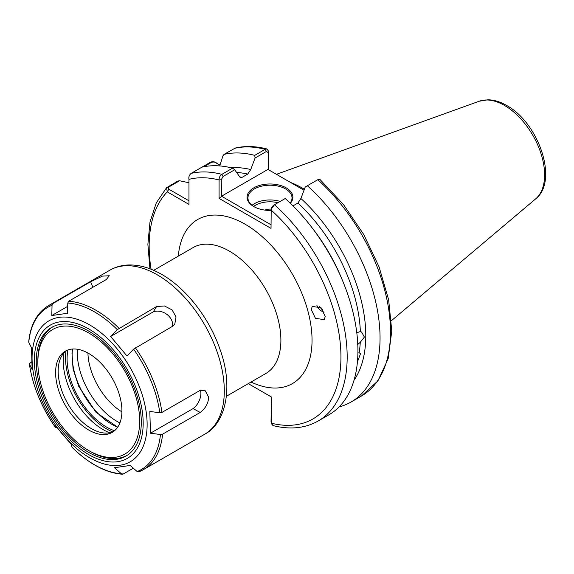 <?xml version="1.0" encoding="UTF-8"?>
<svg xmlns="http://www.w3.org/2000/svg" width="574" height="574" viewBox="0 0 574 574"><rect width="100%" height="100%" fill="white"/><g stroke="black" fill="none" stroke-linecap="round" stroke-linejoin="round"><path stroke-width="0.86" d="M355.636 373.81L355.22 375.669M356.784 332.726L360.357 331.564L361.613 332.037L364.39 337.082L360.271 342.283L357.394 344.795M357.903 352.996L359.123 352.838L360.58 353.519L357.545 361.634M319.524 306.502A6.608 5.668 -142.7 0 0 322.566 309.451M325.221 316.482L324.281 319.675L315.427 318.312L311.287 309.608L312.227 306.408L321.081 307.772L325.221 316.482M316.87 305.217A8.811 7.555 -142.7 0 0 324.152 312.069M271.028 210.421A22.917 13.231 180 0 1 253.78 206.561L253.78 206.561A22.917 13.231 180 0 1 253.78 187.856A22.917 13.231 180 0 1 286.182 187.856A22.917 13.231 180 0 1 290.344 203.275M290.128 203.074A22.034 12.721 0 0 0 292.015 197.93A22.034 12.721 0 0 0 285.558 188.932A22.034 12.721 0 0 0 261.55 186.177A22.034 12.721 0 0 0 247.946 197.93A22.034 12.721 0 0 0 254.095 206.74M264.937 210.113A8.079 4.664 180 0 1 271.179 209.144M304.371 189.298A98.384 56.804 -120 0 0 302.383 188.114A98.384 56.804 -120 0 0 290.523 182.446M267.01 148.996C255.717 146.083 245.127 145.767 235.254 148.049L224.061 154.377A140.013 80.841 60 0 1 254.734 155.367L265.174 149.34L267.01 148.996L268.625 151.364L268.625 169.804M271.516 207.917L273.253 205.435L274.48 204.724A140.013 80.841 60 0 1 318.175 421L328.924 414.801A140.013 80.841 60 0 0 285.228 198.518L274.48 204.724L271.193 209.094L271.028 228.395L219.081 198.403L219.081 179.963C219.038 177.574 219.964 175.701 221.858 174.345L232.606 168.139A140.013 80.841 60 0 0 201.933 167.156L210.514 162.198C212.875 161.323 214.97 161.681 216.821 163.274M224.061 154.377L223.028 155.683L219.706 165.929M231.293 167.809A127.227 73.45 60 0 1 250.745 169.538L255.093 157.994L254.734 155.367M239.214 176.749A123.934 71.549 60 0 1 242.07 177.352L247.724 174.087A123.934 71.549 -120 0 0 236.51 172.465M232.606 168.139L234.709 169.768L240.327 177.71L242.07 177.352M201.933 167.156L191.192 173.362C189.248 174.955 188.509 176.957 188.968 179.353L188.968 204.401L167.278 191.881L166.56 187.705L177.954 181.004L179.605 180.753L188.968 182.747M248.277 383.64L271.387 396.978L271.387 423.217L272.93 425.564C290.006 429.869 305.088 428.348 318.175 421M250.745 169.538L247.724 174.087M351.051 402.022L361.491 395.995L377.936 380.856L388.189 358.642L391.777 331.019L388.641 299.764L379.07 266.867L363.715 234.465L343.611 204.717L320.084 179.59L317.788 179.719L307.355 185.746A140.013 80.841 60 0 1 351.051 402.022A140.013 80.841 60 0 1 339.112 406.887M307.355 185.746L305.26 186.959L300.905 198.504A127.227 73.45 60 0 1 353.993 380.332M360.357 331.564A123.934 71.549 -120 0 0 297.892 203.045L292.991 205.872M297.892 203.045L300.905 198.504M304.019 190.238L267.958 169.416L221.528 196.215L271.028 224.793M234.709 169.768L223.085 176.469L221.248 179.741L221.528 196.215M268.237 169.581L268.237 152.612L266.401 151.464L255.093 157.994M271.524 424.021L271.043 421.969L271.387 396.978M219.971 165.097L214.253 161.983L211.792 162.169L203.892 166.733M179.605 180.753L168.483 187.174L168.835 189.183L188.968 200.807M271.043 421.969L271.387 423.217A135.608 78.294 -120 0 0 340.942 356.691A135.608 78.294 -120 0 0 271.028 209.955M221.248 179.741L219.081 179.963A135.608 78.294 -120 0 0 188.968 179.353M221.248 196.71L219.081 198.403M268.625 151.364L268.237 152.612M151.07 269.235A135.608 78.294 -120 0 1 167.278 191.881L168.835 189.183M121.444 473.787L114.448 467.71L130.176 465.464L137.172 471.541A93.634 54.064 -120 0 0 160.447 434.532L150.46 433.205L149.828 411.45L159.816 412.771A93.634 54.064 -120 0 0 133.62 349.143L126.998 355.995L110.638 336.479L117.254 329.634A93.634 54.064 -120 0 0 92.357 310.692A93.634 54.064 -120 0 0 67.782 303.015L67.517 313.282L51.782 315.535L52.047 305.268A93.634 54.064 -120 0 0 28.772 342.276L31.498 347.794L32.13 369.548L29.41 364.038A93.634 54.064 -120 0 0 55.606 427.659L54.968 425.004L71.327 444.513L71.965 447.175A93.634 54.064 -120 0 0 96.87 466.117A93.634 54.064 -120 0 0 121.444 473.787L123.209 474.024L133.312 468.19M160.447 434.532L162.585 434.174L200.211 412.448L193.072 408.609A13.216 7.885 118.3 0 0 200.9 393.025A13.216 7.885 118.3 0 0 200.498 390.377M200.211 412.448C205.463 408.458 208.29 403.379 208.685 397.215L205.262 390.786L199.58 390.686L161.954 412.412L159.816 412.771M90.556 453.438A74.29 42.892 -120 0 0 125.914 456.115A74.29 42.892 -120 0 0 136.949 395.429A74.29 42.892 -120 0 0 86.975 330.122A74.29 42.892 -120 0 0 51.617 327.438A74.29 42.892 -120 0 0 40.582 388.124A74.29 42.892 -120 0 0 90.556 453.438M31.52 361.936L29.339 363.808C32.661 385.922 41.428 407.224 55.628 427.709L56.718 427.393M67.782 303.015L68.715 301.228L106.341 279.502L109.275 275.75L102.43 276.116L90.613 281.748L52.98 303.474L52.047 305.268M133.62 349.143L172.968 326.054L174.812 323.966L176.031 316.891L172.071 309.881L164.494 305.978L156.602 306.538L117.254 329.634M28.772 342.276L28.7 341.882C30.479 324.654 37.109 312.55 48.589 305.576A94.739 54.695 60 0 1 52.98 303.474M122.413 474.21C114.291 473.665 105.867 471.046 97.15 466.361C88.482 461.683 80.102 455.304 72.001 447.239L71.965 447.175M138.937 471.771L143.328 469.668A94.739 54.695 60 0 1 138.937 471.771L137.172 471.541M150.46 433.205L193.072 408.609M172.573 326.283A13.216 10.325 32.2 0 0 166.819 314.344A13.216 10.325 32.2 0 0 153.244 311.883L110.638 336.479M156.602 306.538L153.244 311.883M90.613 281.748L92.888 287.273M67.696 306.351L51.782 315.535M46.917 401.097A72.001 41.572 -120 0 0 88.769 450.568A72.001 41.572 -120 0 0 133.864 445.094A72.001 41.572 -120 0 0 130.614 382.456A72.001 41.572 -120 0 0 73.58 326.9A72.001 41.572 -120 0 0 37.855 362.381A72.001 41.572 -120 0 0 46.917 401.097M127.693 454.981A74.204 42.842 60 0 1 127.428 455.139A74.204 42.842 60 0 1 90.326 451.465L88.769 450.568M66.003 350.972A57.945 33.457 -120 0 0 72.826 389.036A57.945 33.457 -120 0 0 112.726 431.892M63.7 353.189A56.532 32.639 -120 0 0 70.279 390.794A56.532 32.639 -120 0 0 109.648 432.782M66.634 350.499A46.881 27.071 -120 0 0 60.349 358.764A46.881 27.071 -120 0 0 64.073 396.369A46.881 27.071 -120 0 0 103.148 432.896A46.881 27.071 -120 0 0 113.451 431.583M116.02 385.714A46.881 27.071 -120 0 0 65.321 351.173A46.881 27.071 -120 0 0 61.511 397.847A46.881 27.071 -120 0 0 112.21 432.38A46.881 27.071 -120 0 0 116.02 385.714M77.375 349.25A56.18 32.438 -120 0 0 84.342 382.75A56.18 32.438 -120 0 0 119.901 422.909M67.919 349.975A55.743 32.18 -120 0 0 74.103 388.749A55.743 32.18 -120 0 0 114.542 430.737M37.855 362.381L37.855 360.587A74.204 42.842 60 0 1 53.224 326.613A74.204 42.842 60 0 1 53.497 326.463L53.224 326.613M252.029 205.305A22.034 12.721 180 0 1 280.22 201.417M277.952 202.722A20.707 11.954 0 0 0 253.608 206.439M87.937 353.032A49.486 28.571 -120 0 0 121.91 411.867M479.247 101.218L487.943 99.79C494.085 99.905 500.313 101.792 506.627 105.458C538.455 122.578 558.968 180.832 535.635 198.898A56.697 32.732 -120 0 0 540.715 152.741A56.697 32.732 -120 0 0 504.517 105.451A56.697 32.732 -120 0 0 479.247 101.218L276.438 174.317M226.407 396.261L265.827 373.502A72.704 41.974 -120 0 0 276.977 315.248A72.704 41.974 -120 0 0 229.478 251.175A72.704 41.974 -120 0 0 193.122 247.573L153.703 270.332M178.335 256.112A94.739 54.695 60 0 1 245.055 224.19A94.739 54.695 60 0 1 311.976 336.723A94.739 54.695 60 0 1 251.039 382.047M359.123 352.838A123.934 71.549 -120 0 0 360.271 342.283M266.401 151.464L265.174 149.34A140.013 80.841 -120 0 0 234.501 148.357M191.192 173.362A140.013 80.841 60 0 1 221.858 174.345L223.085 176.469M361.491 395.995A140.013 80.841 -120 0 0 317.788 179.719M313.246 229.335A123.934 71.549 60 0 1 341.688 278.598M210.514 162.198L211.792 162.169M167.206 187.203L168.483 187.174M155.03 273.576A94.739 54.695 -120 0 0 109.943 270.153C115.711 266.867 122.04 265.138 128.942 264.966C138.922 264.808 149.075 267.534 159.414 273.131C185.015 286.648 209.252 317.53 220.107 349.674C233.367 385.843 226.508 422.866 204.681 434.245A94.739 54.695 -120 0 0 218.759 356.863A94.739 54.695 -120 0 0 155.03 273.576M87.635 323.772A81.357 46.975 -120 0 0 32.101 360.364A81.357 46.975 -120 0 0 91.56 458.82A81.357 46.975 -120 0 0 147.095 422.227A81.357 46.975 -120 0 0 87.635 323.772M86.911 327.912A76.952 44.428 -120 0 0 34.383 362.524A76.952 44.428 -120 0 0 90.62 455.648A76.952 44.428 -120 0 0 143.148 421.036A76.952 44.428 -120 0 0 86.911 327.912M68.715 301.228A94.739 54.695 60 0 1 93.677 308.999A94.739 54.695 60 0 1 118.976 328.263M135.335 347.779A94.739 54.695 60 0 1 161.954 412.412M162.585 434.174A94.739 54.695 60 0 1 143.328 469.668L204.681 434.245M72.554 349.028A56.18 32.438 -120 0 0 79.198 385.721A56.18 32.438 -120 0 0 117.684 427.192L95.994 412.276L78.688 386.28L73.063 368.924L71.987 353.046L72.539 349.028M535.635 198.898L391.454 320.658M166.56 187.705L156.257 202.931L149.979 222.081L147.877 244.323L149.943 268.797M215.264 162.377L214.253 161.983M109.943 270.153L48.589 305.576"/></g></svg>

